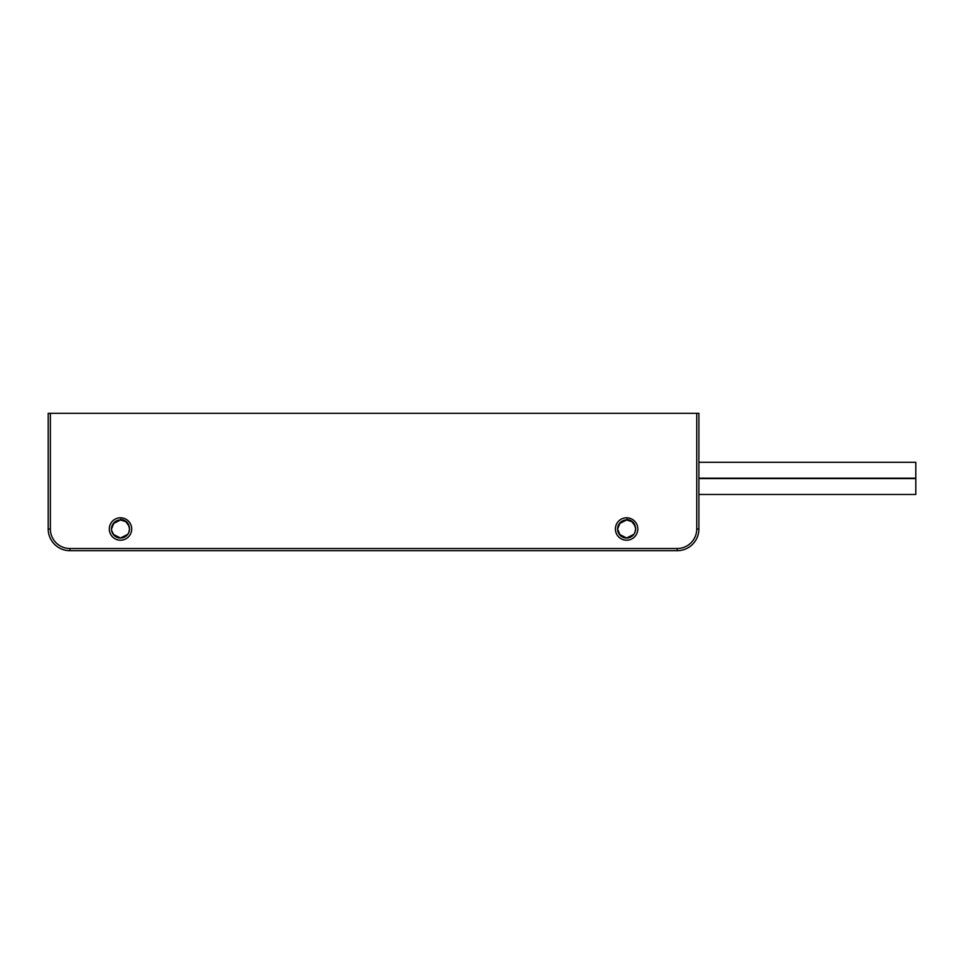 <?xml version="1.0" encoding="UTF-8"?>
<svg xmlns="http://www.w3.org/2000/svg" width="964" height="964" viewBox="0 0 964 964"><rect width="100%" height="100%" fill="white"/><g stroke="black" fill="none" stroke-linecap="round" stroke-linejoin="round"><path stroke-width="1.45" d="M129.092 526.187L125.814 521.681L120.5 519.957L114.114 522.609L111.463 528.995L111.908 531.791M113.186 534.309L120.488 538.033L127.61 534.574M128.718 532.767L129.537 528.995L128.441 524.681M123.729 520.548L125.802 521.681L120.5 519.957L113.186 523.681L115.053 521.789L120.163 519.97M122.416 520.162L120.5 519.355C126.248 520.186 129.26 523.392 129.537 528.995C128.995 523.5 125.983 520.488 120.5 519.957L125.79 521.669M120.102 519.97L119.247 520.042M117.415 520.5L115.463 521.488M123.934 537.358L125.296 536.659M126.633 535.635L127.814 534.309L120.512 538.033L114.101 535.382L111.583 530.477M127.899 534.177L128.851 532.441M123.717 537.442L124.862 536.912M112.74 524.356L111.908 526.199M120.5 519.355L120.5 519.957A9.038 9.038 0 0 0 111.463 528.995A9.038 9.038 0 0 0 120.5 538.033A9.038 9.038 0 0 0 129.537 528.995L129.477 527.947M127.67 523.488L126.513 522.247M112.619 524.573L111.945 526.079M117.644 537.575L119.343 537.96M128.682 532.827L129.188 531.489M129.297 526.947L128.827 525.476M127.935 523.862L127.296 523.042M126.284 522.054L125.031 521.175M123.814 520.584L122.283 520.138M120.235 519.957L119.343 520.03M118.066 520.295L116.524 520.873M115.451 521.5L114.041 522.669M69.89 550.685A21.69 21.69 0 0 1 48.2 528.995L50.369 528.995A19.521 19.521 0 0 0 69.89 548.516L69.89 550.685L677.21 550.685L677.21 548.516L69.89 548.516M50.369 528.995L50.369 413.315L48.2 413.315L48.2 528.995M698.9 528.995L698.9 413.315L696.731 413.315L696.731 528.995L698.9 528.995A21.69 21.69 0 0 1 677.21 550.685M698.9 486.519L698.9 478.566L915.8 478.566L915.8 494.472L698.9 494.472L698.9 486.519M698.9 470.251L698.9 462.298L915.8 462.298L915.8 478.204L698.9 478.204L698.9 470.251M677.21 548.516A19.521 19.521 0 0 0 696.731 528.995M50.369 413.315L696.731 413.315M637.807 528.995A11.207 11.207 0 0 1 626.6 540.202A11.207 11.207 0 0 1 615.394 528.995A11.207 11.207 0 0 1 626.6 517.788A11.207 11.207 0 0 1 637.807 528.995M131.707 528.995A11.207 11.207 0 0 1 120.5 540.202A11.207 11.207 0 0 1 109.294 528.995A11.207 11.207 0 0 1 120.5 517.788A11.207 11.207 0 0 1 131.707 528.995M635.192 526.187L631.914 521.681L626.6 519.355C632.348 520.186 635.36 523.392 635.638 528.995A9.038 9.038 0 0 1 626.6 538.033A9.038 9.038 0 0 1 617.562 528.995L618.008 531.791M629.829 520.548L631.902 521.681L626.6 519.957L620.214 522.609L617.562 528.995L620.201 535.382L626.576 538.033L633.71 534.574M619.286 534.309L626.588 538.033L633.914 534.309L632.733 535.635M634.818 532.767L635.638 528.995L634.541 524.681M628.516 520.162L626.624 519.957L619.286 523.681L621.153 521.789L626.263 519.97M626.202 519.97L625.347 520.042M623.515 520.5L621.563 521.488M630.034 537.358L631.396 536.659M635.577 527.947L635.638 528.995C635.095 523.5 632.083 520.488 626.6 519.957A9.038 9.038 0 0 0 617.562 528.995L617.683 530.477M633.999 534.177L634.951 532.441M626.6 519.355L631.89 521.669M629.817 537.442L630.962 536.912M618.84 524.356L618.008 526.199M633.77 523.488L632.613 522.247M618.719 524.573L618.044 526.079M623.744 537.575L625.443 537.96M633.107 535.273L634.179 533.923M634.782 532.827L635.288 531.489M635.396 526.947L634.927 525.476M634.035 523.862L633.396 523.042M632.384 522.054L631.131 521.175M629.914 520.584L628.383 520.138M626.335 519.957L625.443 520.03M624.166 520.295L622.624 520.873M621.551 521.5L620.141 522.669"/></g></svg>
